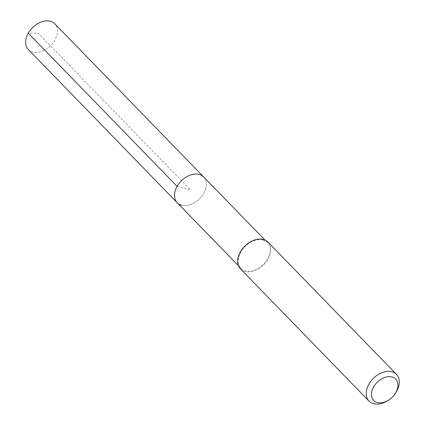 <?xml version="1.0" encoding="UTF-8"?>
<svg xmlns="http://www.w3.org/2000/svg" width="425" height="425" viewBox="0 0 425 425"><rect width="100%" height="100%" fill="white"/><g stroke="black" fill="none" stroke-linecap="round" stroke-linejoin="round"><path stroke-width="0.32" stroke-dasharray="2.12 1.59" d="M28.321 49.518A18.466 12.755 135.8 0 0 32.778 52.052A18.466 12.755 135.8 0 0 52.886 43.09A18.466 12.755 135.8 0 0 54.804 23.784M203.655 176.954A18.466 12.755 -44.2 0 1 201.737 196.26A18.466 12.755 -44.2 0 1 181.629 205.222A18.466 12.755 135.8 0 0 201.737 196.26A18.466 12.755 135.8 0 0 203.655 176.954M262.99 240.061A18.466 12.755 -44.2 0 1 267.447 242.595A18.466 12.755 -44.2 0 1 265.529 261.901A18.466 12.755 -44.2 0 1 245.422 270.868A18.466 12.755 -44.2 0 1 240.964 268.334A18.466 12.755 -44.2 0 1 242.882 249.029A18.466 12.755 -44.2 0 1 262.99 240.061M177.172 202.688A18.466 12.755 135.8 0 0 181.629 205.222M240.449 268.834A19.183 13.255 135.8 0 0 245.082 271.469A19.183 13.255 135.8 0 0 265.97 262.151A19.183 13.255 135.8 0 0 267.962 242.096M395.638 392.891A19.183 13.255 -44.2 0 1 387.531 400.77M177.103 186.347L190.416 189.821L38.176 33.166L28.252 33.177M267.447 242.595L264.945 240.019M240.964 268.334L238.462 265.752"/><path stroke-width="0.64" d="M264.945 240.019L54.804 23.784A18.466 12.755 135.8 0 0 50.347 21.25A18.466 12.755 135.8 0 0 30.244 30.212A18.466 12.755 135.8 0 0 28.321 49.518L177.172 202.688A18.466 12.755 -44.2 0 1 179.09 183.382A18.466 12.755 -44.2 0 1 199.197 174.42A18.466 12.755 -44.2 0 1 203.655 176.954A18.466 12.755 135.8 0 0 199.197 174.42A18.466 12.755 135.8 0 0 179.09 183.382A18.466 12.755 135.8 0 0 177.172 202.688A18.466 12.755 -44.2 0 0 181.629 205.222M396.514 374.377L267.962 242.096A19.183 13.255 135.8 0 0 263.335 239.466A19.183 13.255 135.8 0 0 242.441 248.779A19.183 13.255 135.8 0 0 240.449 268.834L369.001 401.12A19.183 13.255 -44.2 0 1 370.993 381.06A19.183 13.255 -44.2 0 1 391.887 371.748A19.183 13.255 -44.2 0 1 396.514 374.377A19.183 13.255 -44.2 0 1 395.638 392.891L394.995 393.853A15.348 10.604 -44.2 0 1 388.514 400.153A15.348 10.604 -44.2 0 1 377.389 402.539A15.348 10.604 -44.2 0 1 373.628 386.851A15.348 10.604 -44.2 0 1 391.993 376.938A15.348 10.604 -44.2 0 1 394.995 393.853M388.514 400.153L387.531 400.77A19.183 13.255 -44.2 0 1 373.633 403.75A19.183 13.255 -44.2 0 1 369.001 401.12M28.252 33.177L177.103 186.347M238.462 265.752L177.172 202.688"/></g></svg>
